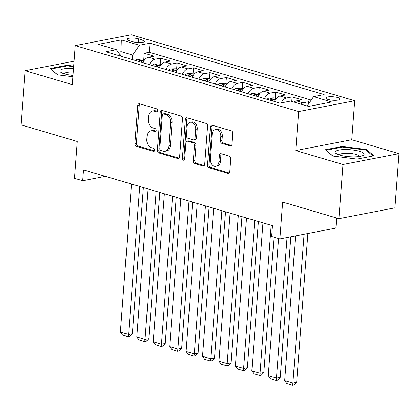<?xml version="1.0" encoding="UTF-8"?>
<svg xmlns="http://www.w3.org/2000/svg" width="420" height="420" viewBox="0 0 420 420"><rect width="100%" height="100%" fill="white"/><g stroke="black" fill="none" stroke-linecap="round" stroke-linejoin="round"><path stroke-width="0.63" d="M157.684 110.639A1.538 1.118 -101 0 0 156.665 108.817L139.534 103.761A2.2 1.596 -101 0 0 138.957 103.73A2.2 1.596 -101 0 0 137.76 105.415L134.878 143.703A2.2 1.596 -101 0 0 136.332 146.307L153.468 151.363A1.538 1.118 -101 0 0 153.872 151.384A1.538 1.118 -101 0 0 154.707 150.208A1.538 1.118 -101 0 0 153.694 148.386L151.473 147.73A7.035 5.103 -101 0 1 146.827 139.398L147.063 136.211A7.035 5.103 -101 0 1 150.89 130.825A7.035 5.103 -101 0 1 152.738 130.924L154.954 131.581A1.538 1.118 -101 0 0 155.358 131.602A1.538 1.118 -101 0 0 156.198 130.421A1.538 1.118 -101 0 0 155.179 128.599L152.964 127.948A7.035 5.103 -101 0 1 148.312 119.616L148.554 116.424A7.035 5.103 -101 0 1 152.376 111.043A7.035 5.103 -101 0 1 154.224 111.142L156.445 111.794A1.538 1.118 -101 0 0 156.849 111.82A1.538 1.118 -101 0 0 157.684 110.639M337.769 97.566A7.166 1.738 4.3 0 0 330.115 96.705A7.166 1.738 4.3 0 0 325.778 97.965A7.166 1.738 4.3 0 0 328.083 99.44A7.166 1.738 4.3 0 0 335.738 100.301A7.166 1.738 4.3 0 0 340.074 99.041A7.166 1.738 4.3 0 0 337.769 97.566M230.087 145.814A2.2 1.596 -101 0 0 230.664 145.845A2.2 1.596 -101 0 0 231.856 144.16L232.664 133.418A2.2 1.596 -101 0 0 231.215 130.814L212.184 125.202A2.2 1.596 -101 0 0 211.607 125.171A2.2 1.596 -101 0 0 210.41 126.851L207.533 165.144A2.2 1.596 -101 0 0 208.987 167.743L228.013 173.36A2.2 1.596 -101 0 0 228.59 173.392A2.2 1.596 -101 0 0 229.787 171.712L230.764 158.734A2.2 1.596 -101 0 0 229.309 156.13L221.167 153.725A2.2 1.596 -101 0 0 220.589 153.694A2.2 1.596 -101 0 0 219.392 155.379L218.909 161.816A5.88 4.268 -101 0 1 215.712 166.315A5.88 4.268 -101 0 1 210.284 159.269L212.179 134.059A5.88 4.268 -101 0 1 215.371 129.56A5.88 4.268 -101 0 1 220.804 136.605L220.49 140.805A2.2 1.596 -101 0 0 221.944 143.409L230.087 145.814L231.189 145.598M74.072 61.205L25.074 70.686L21 124.861L77.27 141.466L74.503 178.311L82.714 180.737L83.533 169.901L272.475 225.656L271.656 236.492L279.872 238.917L335.885 228.081L336.641 218.012M342.988 164.498L399 153.662L351.766 139.724L295.754 150.559L342.988 164.498L338.914 218.678L282.644 202.072L279.872 238.917M295.754 150.559L298.688 111.552L75.243 45.612L131.255 34.776L354.695 100.716L298.688 111.552M25.074 70.686L72.308 84.625L75.243 45.612M182.511 118.618A2.2 1.596 -101 0 0 181.057 116.014L162.031 110.402A2.2 1.596 -101 0 0 161.453 110.371A2.2 1.596 -101 0 0 160.256 112.051L157.379 150.339A2.2 1.596 -101 0 0 158.828 152.943L177.859 158.56A2.2 1.596 -101 0 0 178.437 158.592A2.2 1.596 -101 0 0 179.634 156.907L182.511 118.618M187.105 117.8L206.136 123.417A2.2 1.596 -101 0 1 207.59 126.021L204.708 164.309A2.2 1.596 -101 0 1 203.516 165.995A2.2 1.596 -101 0 1 202.939 165.963L194.791 163.559A2.2 1.596 -101 0 1 193.342 160.954L194.507 145.425A2.2 1.596 -101 0 0 193.053 142.821L187.651 141.23A2.2 1.596 -101 0 0 187.073 141.199A2.2 1.596 -101 0 0 185.882 142.879L184.663 159.049A1.538 1.118 -101 0 1 183.829 160.225A1.538 1.118 -101 0 1 182.406 158.382L185.335 119.453A2.2 1.596 -101 0 1 186.527 117.768A2.2 1.596 -101 0 1 187.105 117.8M399 153.662L394.926 207.842L338.914 218.678M309.803 102.133L308.537 101.755L308.348 104.27M300.52 104.029A8.962 5.775 -73.6 0 1 303.009 102.827L296.436 100.889L301.964 99.818L292.105 96.91L291.764 101.446M281.216 102.889A8.962 5.775 -73.6 0 1 286.582 97.981L280.009 96.038L285.532 94.973L275.678 92.059L275.21 98.238M264.532 98.59A8.962 5.775 -73.6 0 1 270.149 93.13L263.582 91.192L269.105 90.121L259.245 87.213L258.783 93.392M248.105 93.739A8.962 5.775 -73.6 0 1 253.722 88.284L247.149 86.342L252.677 85.276L242.818 82.362L242.351 88.541M231.672 88.893A8.962 5.775 -73.6 0 1 237.29 83.433L230.722 81.496L236.245 80.425L226.385 77.516L225.923 83.695M215.245 84.042A8.962 5.775 -73.6 0 1 220.862 78.587L214.289 76.645L219.817 75.574L209.958 72.665L209.491 78.845M198.812 79.196A8.962 5.775 -73.6 0 1 204.43 73.736L197.862 71.799L203.385 70.728L193.526 67.82L193.064 73.999M182.385 74.345A8.962 5.775 -73.6 0 1 188.003 68.891L181.429 66.948L186.958 65.877L177.098 62.968L176.636 69.148M165.953 69.499A8.962 5.775 -73.6 0 1 171.575 64.04L165.002 62.102L170.525 61.031L160.671 58.123L155.143 59.194A8.962 5.775 106.4 0 0 149.525 64.648M160.204 64.302L160.671 58.123M129.271 40.698L132.883 41.764A6.946 1.68 4.3 0 0 140.301 42.599A6.946 1.68 4.3 0 0 144.501 41.375A6.946 1.68 4.3 0 0 142.27 39.947L138.653 38.882A6.946 1.68 4.3 0 0 131.239 38.047A6.946 1.68 4.3 0 0 127.04 39.27A6.946 1.68 4.3 0 0 129.271 40.698M307.172 105.992L313.551 96.632L324.151 94.584L149.993 43.192L139.398 45.239L132.689 55.083L132.352 59.582M313.551 96.632L331.627 101.966L308.616 106.418L290.54 101.084L279.946 103.136L105.793 51.744L116.387 49.691L98.317 44.357L121.328 39.905L139.398 45.239M311.209 100.07L149.31 52.29L144.239 53.272L154.098 56.18L148.57 57.251A8.962 5.775 106.4 0 0 142.952 62.711M171.575 64.04L177.098 62.968M188.003 68.891L193.526 67.82M204.43 73.736L209.958 72.665M220.862 78.587L226.385 77.516M237.29 83.433L242.818 82.362M253.722 88.284L259.245 87.213M270.149 93.13L275.678 92.059M286.582 97.981L292.105 96.91M303.009 102.827L308.537 101.755M132.689 55.083L121.191 51.686L118.235 52.259M120.871 55.913L121.328 39.905M351.766 139.724L354.695 100.716M82.714 180.737L105.389 176.347M143.777 59.451L144.239 53.272M149.31 52.29L149.993 43.192M121.128 56.27L116.387 49.691M165.002 62.102A8.962 5.775 106.4 0 0 159.385 67.557M181.429 66.948A8.962 5.775 106.4 0 0 175.812 72.408M197.862 71.799A8.962 5.775 106.4 0 0 192.245 77.254M214.289 76.645A8.962 5.775 106.4 0 0 208.672 82.105M230.722 81.496A8.962 5.775 106.4 0 0 225.104 86.951M247.149 86.342A8.962 5.775 106.4 0 0 241.532 91.802M263.582 91.192A8.962 5.775 106.4 0 0 257.959 96.647M280.009 96.038A8.962 5.775 106.4 0 0 274.391 101.498M296.436 100.889A8.962 5.775 106.4 0 0 293.947 102.092M73.705 66.098L67.016 65.258L50.148 68.523L57.572 74.834L72.902 76.755M373.926 155.825L366.503 149.515L342.216 146.47L325.348 149.73L332.766 156.041L357.058 159.091L373.926 155.825M66.969 65.935L67.016 65.258M342.163 147.147L342.216 146.47M366.434 150.46L366.503 149.515M157.463 111.358L155.741 110.849A7.035 5.103 -101 0 0 153.893 110.749L152.376 111.043M150.89 130.825L152.402 130.531A7.035 5.103 -101 0 1 154.25 130.631L155.978 131.14M139.781 103.835A2.2 1.596 -101 0 0 139.272 105.121L136.395 143.409A2.2 1.596 -101 0 0 137.849 146.013L154.492 150.922M162.278 110.471A2.2 1.596 -101 0 0 161.768 111.757L158.891 150.05A2.2 1.596 -101 0 0 160.346 152.654L179.125 158.193M163.579 113.899A1.538 1.118 -101 0 0 163.175 113.878A1.538 1.118 -101 0 0 162.341 115.059L159.81 148.669A1.538 1.118 -101 0 0 160.828 150.491L163.165 151.179A7.035 5.103 -101 0 0 165.013 151.279A7.035 5.103 -101 0 0 168.84 145.898L170.567 122.924A7.035 5.103 -101 0 0 165.916 114.592L163.579 113.899L165.091 113.61A1.538 1.118 -101 0 0 164.687 113.589L163.175 113.878M165.013 151.279L166.53 150.99A7.035 5.103 -101 0 0 170.352 145.603L168.84 145.898M165.091 113.61L167.433 114.298A7.035 5.103 -101 0 1 172.079 122.63L170.352 145.603M204.204 165.596L196.308 163.265L194.791 163.559M187.073 141.199L188.591 140.905A2.2 1.596 -101 0 1 189.168 140.936L194.57 142.527A2.2 1.596 -101 0 1 196.019 145.131L194.854 160.66A2.2 1.596 -101 0 0 196.308 163.265M187.352 117.873A2.2 1.596 -101 0 0 186.847 119.159L183.918 158.088A1.538 1.118 -101 0 0 184.506 159.658M195.72 129.313A5.88 4.268 -101 0 0 190.286 122.262A5.88 4.268 -101 0 0 187.089 126.767L186.422 135.644A2.2 1.596 -101 0 0 187.877 138.248L193.279 139.844A2.2 1.596 -101 0 0 193.856 139.876A2.2 1.596 -101 0 0 195.053 138.191L195.72 129.313L197.232 129.019A5.88 4.268 -101 0 0 191.803 121.973L190.286 122.262M193.856 139.876L195.368 139.582A2.2 1.596 -101 0 0 196.565 137.902L195.053 138.191M197.232 129.019L196.565 137.902M215.371 129.56L216.888 129.266A5.88 4.268 -101 0 1 222.316 136.311L222.002 140.511A2.2 1.596 -101 0 0 223.456 143.115L231.352 145.446M215.712 166.315L217.224 166.021A5.88 4.268 -101 0 0 220.421 161.522L218.909 161.816M221.414 153.799A2.2 1.596 -101 0 0 220.904 155.085L220.421 161.522M212.431 125.276A2.2 1.596 -101 0 0 211.927 126.556L209.044 164.85A2.2 1.596 -101 0 0 210.499 167.454L229.278 172.993M144.758 59.745L142.517 59.084L137.844 59.183A5.938 3.827 106.4 0 0 135.639 60.554M139.729 186.485L128.599 334.509L120.388 332.084L131.518 184.06M132.384 333.774L129.806 336.446L128.289 336.74L128.599 334.509L132.384 333.774L143.378 187.561M140.732 62.055A5.938 3.827 -73.6 0 1 141.787 61.173L142.154 60.785L141.619 60.428L139.813 60.59A5.938 3.827 106.4 0 0 138.758 61.472M128.289 336.74L122.54 335.044L120.388 332.084M73.526 68.408A14.558 3.528 4.3 0 0 61.199 72.539A14.558 3.528 4.3 0 0 64.565 73.904A14.558 3.528 4.3 0 0 73.001 75.421M73.253 72.088A9.97 2.415 4.3 0 0 64.27 73.815M57.687 74.844L50.873 69.048L67.216 65.888L73.658 66.696M345.277 149.53A14.558 3.528 4.3 0 0 336.399 153.746A14.558 3.528 4.3 0 0 353.934 156.891A14.558 3.528 4.3 0 0 362.581 155.715A14.558 3.528 4.3 0 0 360.67 151.704A14.558 3.528 4.3 0 0 345.277 149.53M359.352 156.524A9.97 2.415 4.3 0 0 346.447 153.258A9.97 2.415 4.3 0 0 339.47 155.027M332.887 156.056L326.067 150.26L342.416 147.095L365.946 150.05L372.96 156.014M161.191 64.591L158.949 63.929L154.277 64.034A5.938 3.827 106.4 0 0 152.066 65.399M156.161 191.331L145.031 339.355L136.815 336.929L147.945 188.911M148.816 338.625L146.234 341.297L144.722 341.591L145.031 339.355L148.816 338.625L159.81 192.407M157.159 66.901A5.938 3.827 -73.6 0 1 158.214 66.024L158.582 65.63L158.046 65.273L156.24 65.441A5.938 3.827 106.4 0 0 155.19 66.318M144.722 341.591L138.973 339.89L136.815 336.929M177.618 69.442L175.376 68.78L170.704 68.88A5.938 3.827 106.4 0 0 168.494 70.25M172.589 196.182L161.459 344.206L153.242 341.78L164.372 193.757M165.244 343.471L162.666 346.143L161.149 346.437L161.459 344.206L165.244 343.471L176.237 197.258M173.591 71.752A5.938 3.827 -73.6 0 1 174.641 70.87L175.014 70.481L174.478 70.124L172.672 70.287A5.938 3.827 106.4 0 0 171.617 71.169M161.149 346.437L155.4 344.741L153.242 341.78M194.05 74.288L191.809 73.626L187.136 73.731A5.938 3.827 106.4 0 0 184.926 75.096M189.021 201.028L177.891 349.052L169.675 346.626L180.805 198.608M181.676 348.322L179.093 350.994L177.581 351.288L177.891 349.052L181.676 348.322L192.67 202.104M190.019 76.598A5.938 3.827 -73.6 0 1 191.074 75.721L191.441 75.327L190.906 74.97L189.1 75.138A5.938 3.827 106.4 0 0 188.05 76.015M177.581 351.288L171.833 349.587L169.675 346.626M210.478 79.139L208.236 78.477L203.564 78.577A5.938 3.827 106.4 0 0 201.353 79.947M205.448 205.879L194.318 353.903L186.102 351.477L197.232 203.453M198.103 353.168L195.526 355.84L194.009 356.134L194.318 353.903L198.103 353.168L209.097 206.955M206.451 81.448A5.938 3.827 -73.6 0 1 207.501 80.567L207.874 80.178L207.333 79.821L205.532 79.984A5.938 3.827 106.4 0 0 204.477 80.866M194.009 356.134L188.26 354.438L186.102 351.477M226.91 83.984L224.663 83.323L219.996 83.428A5.938 3.827 106.4 0 0 217.786 84.793M221.881 210.725L210.751 358.748L202.535 356.323L213.665 208.304M214.531 358.019L211.953 360.691L210.441 360.985L210.751 358.748L214.531 358.019L225.53 211.801M222.878 86.294A5.938 3.827 -73.6 0 1 223.934 85.418L224.301 85.024L223.766 84.667L221.959 84.835A5.938 3.827 106.4 0 0 220.904 85.712M210.441 360.985L204.687 359.284L202.535 356.323M243.338 88.835L241.096 88.174L236.423 88.273A5.938 3.827 106.4 0 0 234.213 89.644M238.308 215.576L227.178 363.599L218.962 361.174L230.092 213.15M230.963 362.864L228.386 365.536L226.868 365.831L227.178 363.599L230.963 362.864L241.957 216.652M239.305 91.145A5.938 3.827 -73.6 0 1 240.361 90.263L240.734 89.875L240.193 89.518L238.392 89.68A5.938 3.827 106.4 0 0 237.337 90.562M226.868 365.831L221.12 364.135L218.962 361.174M259.77 93.681L257.523 93.02L252.856 93.124A5.938 3.827 106.4 0 0 250.646 94.489M254.741 220.421L243.611 368.445L235.394 366.019L246.524 218.001M247.391 367.715L244.813 370.387L243.301 370.681L243.611 368.445L247.391 367.715L258.384 221.498M255.738 95.991A5.938 3.827 -73.6 0 1 256.793 95.114L257.161 94.721L256.625 94.364L254.819 94.532A5.938 3.827 106.4 0 0 253.764 95.414M243.301 370.681L237.547 368.981L235.394 366.019M276.197 98.532L273.956 97.87L269.283 97.97A5.938 3.827 106.4 0 0 267.073 99.341M271.168 225.272L260.038 373.296L251.822 370.87L262.952 222.847M263.823 372.561L261.245 375.233L259.728 375.527L260.038 373.296L263.823 372.561L274.003 237.184M272.165 100.842A5.938 3.827 -73.6 0 1 273.221 99.96L273.593 99.572L273.053 99.215L271.252 99.377A5.938 3.827 106.4 0 0 270.197 100.259M259.728 375.527L253.979 373.832L251.822 370.87M287.038 237.531L276.465 378.142L268.254 375.716L278.57 238.534M280.25 377.412L277.673 380.084L276.161 380.378L276.465 378.142L280.25 377.412L290.824 236.796M276.161 380.378L270.406 378.677L268.254 375.716M304.08 234.234L292.897 382.993L284.681 380.567L295.559 235.883M296.683 382.258L294.1 384.93L292.588 385.224L292.897 382.993L296.683 382.258L307.865 233.499M292.588 385.224L286.839 383.528L284.681 380.567M155.143 59.194L148.57 57.251M138.374 42.588L138.653 38.882M142.081 42.457L142.27 39.947M155.741 110.849L154.224 111.142M155.726 131.429L154.954 131.581M154.25 130.631L152.738 130.924M154.24 151.21L153.468 151.363M137.849 146.013L136.332 146.307M136.395 143.409L134.878 143.703M139.272 105.121L137.76 105.415M157.216 111.647L156.445 111.794M178.962 158.345L177.859 158.56M160.346 152.654L158.828 152.943M158.891 150.05L157.379 150.339M161.768 111.757L160.256 112.051M172.079 122.63L170.567 122.924M167.433 114.298L165.916 114.592M204.041 165.748L202.939 165.963M194.854 160.66L193.342 160.954M196.019 145.131L194.507 145.425M194.57 142.527L193.053 142.821M189.168 140.936L187.651 141.23M183.918 158.088L182.406 158.382M186.847 119.159L185.335 119.453M223.456 143.115L221.944 143.409M222.002 140.511L220.49 140.805M222.316 136.311L220.804 136.605M220.904 155.085L219.392 155.379M229.115 173.145L228.013 173.36M210.499 167.454L208.987 167.743M209.044 164.85L207.533 165.144M211.927 126.556L210.41 126.851M143.892 60.932L137.965 59.183M139.724 61.756L139.813 60.59M160.325 65.777L154.392 64.029M156.156 66.607L156.24 65.441M176.752 70.628L170.825 68.88M172.583 71.453L172.672 70.287M193.184 75.474L187.252 73.726M189.016 76.303L189.1 75.138M209.612 80.325L203.684 78.577M205.443 81.149L205.532 79.984M226.044 85.171L220.112 83.422M221.876 86L221.959 84.835M242.471 90.022L236.544 88.273M238.303 90.846L238.392 89.68M258.904 94.867L252.971 93.119M254.735 95.697L254.819 94.532M275.331 99.719L269.399 97.97M271.163 100.543L271.252 99.377"/></g></svg>
